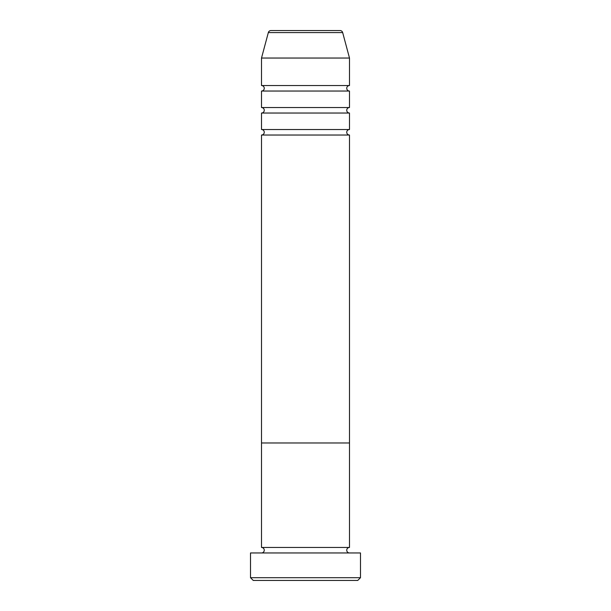 <?xml version="1.0" encoding="UTF-8"?>
<svg xmlns="http://www.w3.org/2000/svg" width="611" height="611" viewBox="0 0 611 611"><rect width="100%" height="100%" fill="white"/><g stroke="black" fill="none" stroke-linecap="round" stroke-linejoin="round"><path stroke-width="0.92" d="M357.74 580.45L253.26 580.45L250.51 577.701L360.49 577.701L357.74 580.45M342.672 32.589L268.328 32.589A2.75 2.75 0 0 1 270.986 30.55L340.014 30.55A2.75 2.75 0 0 1 342.672 32.589L349.492 58.045L349.492 85.54A2.75 2.75 0 0 0 346.743 88.29A2.75 2.75 0 0 0 349.492 91.039L349.492 107.536A2.75 2.75 0 0 0 346.743 110.286A2.75 2.75 0 0 0 349.492 113.035L349.492 129.532A2.75 2.75 0 0 0 346.743 132.281A2.75 2.75 0 0 0 349.492 135.031L349.492 442.975L261.508 442.975L261.508 547.456A2.75 2.75 0 0 1 264.257 550.206A2.75 2.75 0 0 1 261.508 552.955M349.492 135.031L261.508 135.031L261.508 442.975L349.492 442.975L349.492 547.456A2.75 2.75 0 0 0 346.743 550.206A2.75 2.75 0 0 0 349.492 552.955M349.492 547.456L261.508 547.456M360.49 577.701L360.49 552.955L250.51 552.955L250.51 577.701M349.492 113.035L261.508 113.035L261.508 129.532A2.75 2.75 0 0 1 264.257 132.281A2.75 2.75 0 0 1 261.508 135.031M349.492 91.039L261.508 91.039L261.508 107.536A2.75 2.75 0 0 1 264.257 110.286A2.75 2.75 0 0 1 261.508 113.035M268.328 32.589L261.508 58.045L261.508 85.54A2.75 2.75 0 0 1 264.257 88.29A2.75 2.75 0 0 1 261.508 91.039M349.492 129.532L261.508 129.532M349.492 58.045L261.508 58.045M349.492 85.54L261.508 85.54M349.492 107.536L261.508 107.536"/></g></svg>
